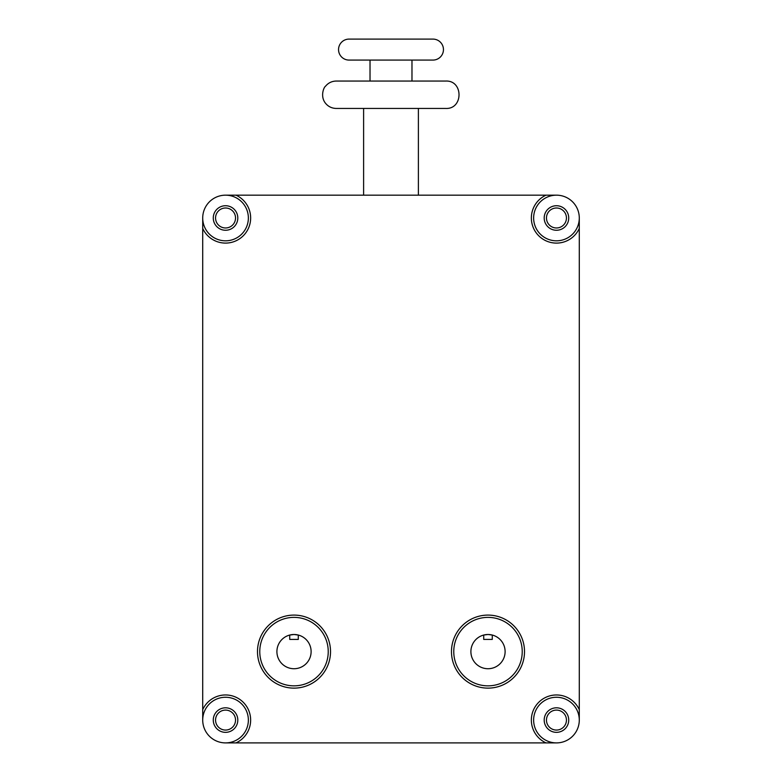 <?xml version="1.0" encoding="UTF-8"?>
<svg xmlns="http://www.w3.org/2000/svg" width="782" height="782" viewBox="0 0 782 782"><rect width="100%" height="100%" fill="white"/><g stroke="black" fill="none" stroke-linecap="round" stroke-linejoin="round"><path stroke-width="1.17" d="M349.046 60.077L432.954 60.077A10.489 10.489 0 0 0 443.453 49.589A10.489 10.489 0 0 0 432.954 39.1L349.046 39.1A10.489 10.489 0 0 0 338.547 49.589A10.489 10.489 0 0 0 349.046 60.077M411.977 81.054L411.977 60.077L370.023 60.077L370.023 81.054L445.769 81.054C463.443 80.214 463.433 109.294 445.769 108.444L336.231 108.444L363.61 108.444L363.61 195.168M505.113 651.611A17.116 17.116 0 0 0 483.716 635.043A17.116 17.116 0 0 0 487.997 668.727A17.116 17.116 0 0 0 505.113 651.611M483.716 635.043L487.997 634.495L492.269 635.043L492.269 639.422L483.716 639.422L483.716 635.043M311.119 651.611A17.116 17.116 0 0 0 289.731 635.043A17.116 17.116 0 0 0 294.003 668.727A17.116 17.116 0 0 0 311.119 651.611M289.731 635.043L294.003 634.495L298.284 635.043L298.284 639.422L289.731 639.422L289.731 635.043M556.461 195.168L235.998 195.168A25.102 25.102 0 0 1 230.895 242.518A25.102 25.102 0 0 1 202.714 228.452L202.714 709.616A25.102 25.102 0 0 1 250.641 720.075A25.102 25.102 0 0 1 235.998 742.9L546.002 742.9A25.102 25.102 0 0 1 538.71 702.324A25.102 25.102 0 0 1 579.286 709.616L579.286 228.452A25.102 25.102 0 0 1 531.359 217.992A25.102 25.102 0 0 1 546.002 195.168L556.461 195.168M579.286 720.075L579.286 709.616L579.286 720.075A22.825 22.825 0 0 1 556.461 742.9A22.825 22.825 0 0 1 533.637 720.075A22.825 22.825 0 0 1 556.461 697.261A22.825 22.825 0 0 1 579.286 720.075M225.539 195.168L235.998 195.168M579.286 217.992A22.825 22.825 0 0 1 556.461 240.817A22.825 22.825 0 0 1 533.637 217.992A22.825 22.825 0 0 1 556.461 195.168A22.825 22.825 0 0 1 579.286 217.992L579.286 228.452M202.714 720.075A22.825 22.825 0 0 1 225.539 697.261A22.825 22.825 0 0 1 248.363 720.075A22.825 22.825 0 0 1 225.539 742.9A22.825 22.825 0 0 1 202.714 720.075L202.714 709.616M522.229 651.611A34.232 34.232 0 0 0 487.997 617.379A34.232 34.232 0 0 0 453.765 651.611A34.232 34.232 0 0 0 487.997 685.843A34.232 34.232 0 0 0 522.229 651.611M328.235 651.611A34.232 34.232 0 0 0 294.003 617.379A34.232 34.232 0 0 0 259.771 651.611A34.232 34.232 0 0 0 294.003 685.843A34.232 34.232 0 0 0 328.235 651.611M202.714 217.992A22.825 22.825 0 0 1 225.539 195.168A22.825 22.825 0 0 1 248.363 217.992A22.825 22.825 0 0 1 225.539 240.817A22.825 22.825 0 0 1 202.714 217.992L202.714 228.452M213.271 217.992A12.268 12.268 0 0 0 225.539 230.26A12.268 12.268 0 0 0 237.806 217.992A12.268 12.268 0 0 0 225.539 205.725A12.268 12.268 0 0 0 213.271 217.992M544.194 720.075A12.268 12.268 0 0 0 556.461 732.343A12.268 12.268 0 0 0 568.729 720.075A12.268 12.268 0 0 0 556.461 707.808A12.268 12.268 0 0 0 544.194 720.075M213.271 720.075A12.268 12.268 0 0 0 225.539 732.343A12.268 12.268 0 0 0 237.806 720.075A12.268 12.268 0 0 0 225.539 707.808A12.268 12.268 0 0 0 213.271 720.075M544.194 217.992A12.268 12.268 0 0 0 556.461 230.26A12.268 12.268 0 0 0 568.729 217.992A12.268 12.268 0 0 0 556.461 205.725A12.268 12.268 0 0 0 544.194 217.992M566.442 217.992A9.98 9.98 0 0 1 556.461 227.973A9.98 9.98 0 0 1 546.471 217.992A9.98 9.98 0 0 1 556.461 208.002A9.98 9.98 0 0 1 566.442 217.992M235.529 720.075A9.98 9.98 0 0 1 225.539 730.065A9.98 9.98 0 0 1 215.558 720.075A9.98 9.98 0 0 1 225.539 710.095A9.98 9.98 0 0 1 235.529 720.075M566.442 720.075A9.98 9.98 0 0 1 556.461 730.065A9.98 9.98 0 0 1 546.471 720.075A9.98 9.98 0 0 1 556.461 710.095A9.98 9.98 0 0 1 566.442 720.075M235.529 217.992A9.98 9.98 0 0 1 225.539 227.973A9.98 9.98 0 0 1 215.558 217.992A9.98 9.98 0 0 1 225.539 208.002A9.98 9.98 0 0 1 235.529 217.992M336.231 108.444C331.607 108.327 327.902 106.43 325.117 102.755C320.141 95.932 323.904 87.134 325.439 86.313C328.235 82.912 331.822 81.152 336.231 81.054L391 81.054M556.461 742.9L546.002 742.9M235.998 742.9L225.539 742.9M330.522 651.611A36.519 36.519 0 0 1 294.003 688.131A36.519 36.519 0 0 1 257.493 651.611A36.519 36.519 0 0 1 294.003 615.092A36.519 36.519 0 0 1 330.522 651.611M524.507 651.611A36.519 36.519 0 0 1 487.997 688.131A36.519 36.519 0 0 1 451.478 651.611A36.519 36.519 0 0 1 487.997 615.092A36.519 36.519 0 0 1 524.507 651.611M418.39 195.168L418.39 108.444"/></g></svg>
